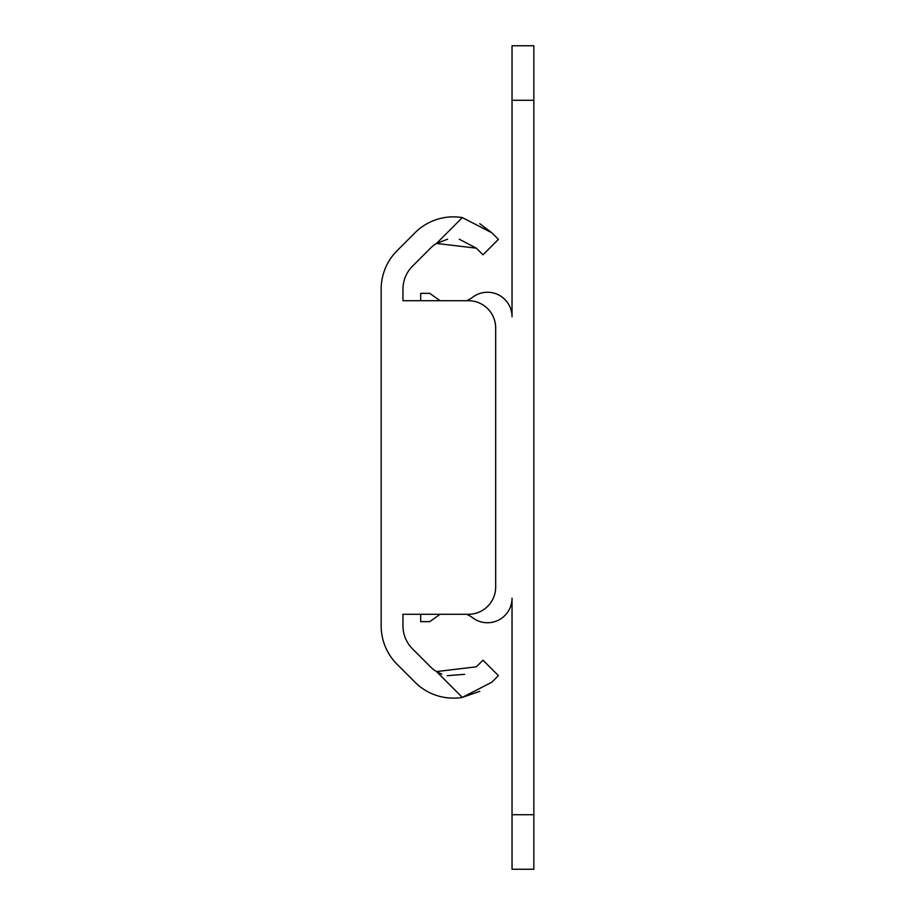 <?xml version="1.0" encoding="UTF-8"?>
<svg xmlns="http://www.w3.org/2000/svg" width="915" height="915" viewBox="0 0 915 915"><rect width="100%" height="100%" fill="white"/><g stroke="black" fill="none" stroke-linecap="round" stroke-linejoin="round"><path stroke-width="1.37" d="M441.842 674.195L436.512 671.576A32.448 32.448 0 0 1 430.462 666.818L412.551 648.907A32.723 32.723 0 0 1 402.966 625.769L402.966 614.297L468.411 614.297A27.267 27.267 0 0 0 495.678 587.03L495.678 327.97A27.267 27.267 0 0 0 468.411 300.703L402.966 300.703L402.966 289.231A32.723 32.723 0 0 1 412.551 266.093L430.462 248.182A32.448 32.448 0 0 1 436.512 243.424L447.572 239.204M462.338 217.598L491.778 232.753L498.401 239.375L482.983 254.805L476.36 248.182L436.512 243.424L462.338 217.598A54.26 54.26 0 0 0 415.044 232.753L397.121 250.664A54.534 54.534 0 0 0 381.155 289.231L381.155 625.769A54.534 54.534 0 0 0 397.121 664.336L415.044 682.247A54.26 54.26 0 0 0 462.338 697.402L436.512 671.576L476.36 666.818L482.983 660.195L498.401 675.625L491.778 682.247L462.338 697.402L479.78 691.305M464.603 674.332L447.08 675.705M491.778 232.753L479.78 223.695M459.307 239.215L476.36 248.182M533.845 100.284L512.034 100.284L512.034 45.75L533.845 45.75L533.845 869.25L512.034 869.25L512.034 598.204A24.545 24.545 0 0 1 472.815 617.877A32.448 32.448 0 0 0 466.741 614.297L440.081 614.297L429.764 621.651L440.081 614.297M429.764 621.651L420.683 621.651L420.683 614.297L402.966 614.297M402.966 300.703L420.683 300.703L420.683 293.349L429.764 293.349L440.081 300.703L466.741 300.703A32.448 32.448 0 0 0 472.815 297.123A24.545 24.545 0 0 1 512.034 316.796L512.034 100.284M512.034 814.716L533.845 814.716"/></g></svg>
